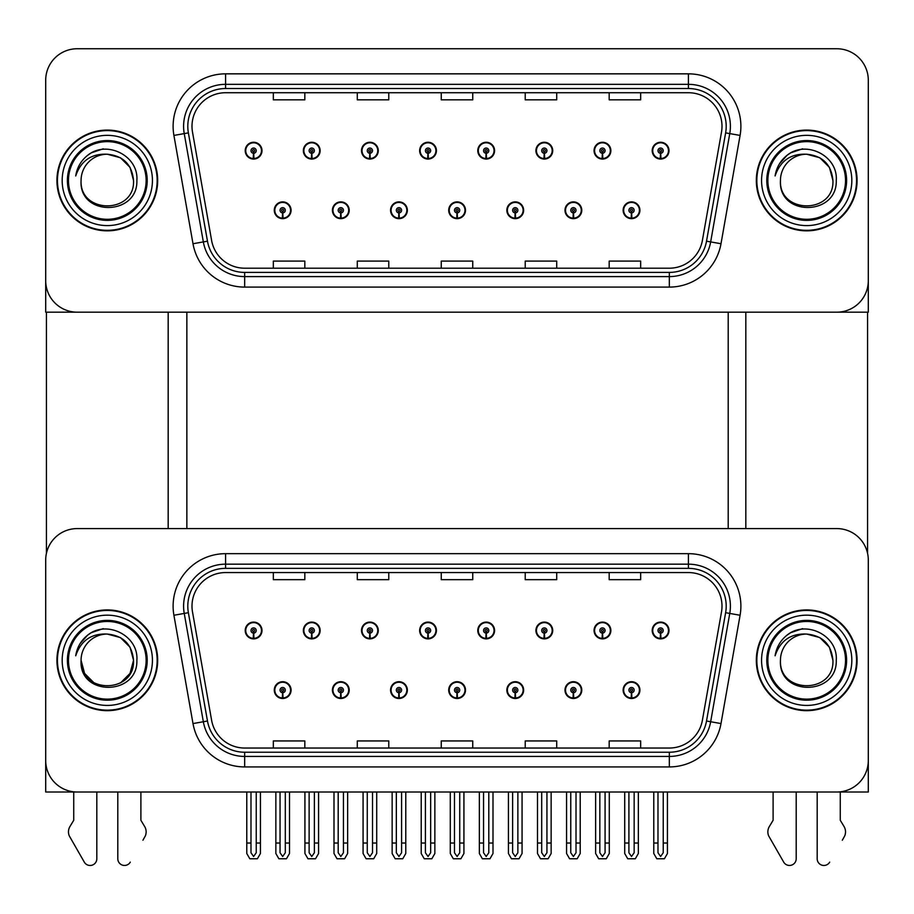 <?xml version="1.0" encoding="UTF-8"?>
<svg xmlns="http://www.w3.org/2000/svg" width="914" height="914" viewBox="0 0 914 914"><rect width="100%" height="100%" fill="white"/><g stroke="black" fill="none" stroke-linecap="round" stroke-linejoin="round"><path stroke-width="1.37" d="M448.705 690.104A8.397 8.397 0 0 0 457.103 698.502A8.397 8.397 0 0 0 465.5 690.104A8.397 8.397 0 0 0 457.103 681.707A8.397 8.397 0 0 0 448.705 690.104M506.847 690.104A8.397 8.397 0 0 0 515.245 698.502A8.397 8.397 0 0 0 523.642 690.104A8.397 8.397 0 0 0 515.245 681.707A8.397 8.397 0 0 0 506.847 690.104M390.564 690.104A8.397 8.397 0 0 0 398.961 698.502A8.397 8.397 0 0 0 407.358 690.104A8.397 8.397 0 0 0 398.961 681.707A8.397 8.397 0 0 0 390.564 690.104M332.422 690.104A8.397 8.397 0 0 0 340.819 698.502A8.397 8.397 0 0 0 349.217 690.104A8.397 8.397 0 0 0 340.819 681.707A8.397 8.397 0 0 0 332.422 690.104M274.28 690.104A8.397 8.397 0 0 0 282.677 698.502A8.397 8.397 0 0 0 291.075 690.104A8.397 8.397 0 0 0 282.677 681.707A8.397 8.397 0 0 0 274.28 690.104M564.989 690.104A8.397 8.397 0 0 0 573.386 698.502A8.397 8.397 0 0 0 581.784 690.104A8.397 8.397 0 0 0 573.386 681.707A8.397 8.397 0 0 0 564.989 690.104M594.066 630.489A8.397 8.397 0 0 0 602.463 638.886A8.397 8.397 0 0 0 610.86 630.489A8.397 8.397 0 0 0 602.463 622.091A8.397 8.397 0 0 0 594.066 630.489M535.924 630.489A8.397 8.397 0 0 0 544.321 638.886A8.397 8.397 0 0 0 552.719 630.489A8.397 8.397 0 0 0 544.321 622.091A8.397 8.397 0 0 0 535.924 630.489M477.782 630.489A8.397 8.397 0 0 0 486.179 638.886A8.397 8.397 0 0 0 494.577 630.489A8.397 8.397 0 0 0 486.179 622.091A8.397 8.397 0 0 0 477.782 630.489M419.64 630.489A8.397 8.397 0 0 0 428.038 638.886A8.397 8.397 0 0 0 436.435 630.489A8.397 8.397 0 0 0 428.038 622.091A8.397 8.397 0 0 0 419.64 630.489M361.498 630.489A8.397 8.397 0 0 0 369.896 638.886A8.397 8.397 0 0 0 378.282 630.489A8.397 8.397 0 0 0 369.896 622.091A8.397 8.397 0 0 0 361.498 630.489M303.357 630.489A8.397 8.397 0 0 0 311.754 638.886A8.397 8.397 0 0 0 320.14 630.489A8.397 8.397 0 0 0 311.754 622.091A8.397 8.397 0 0 0 303.357 630.489M245.215 630.489A8.397 8.397 0 0 0 253.601 638.886A8.397 8.397 0 0 0 261.998 630.489A8.397 8.397 0 0 0 253.601 622.091A8.397 8.397 0 0 0 245.215 630.489M623.131 690.104A8.397 8.397 0 0 0 631.528 698.502A8.397 8.397 0 0 0 639.926 690.104A8.397 8.397 0 0 0 631.528 681.707A8.397 8.397 0 0 0 623.131 690.104M652.208 630.489A8.397 8.397 0 0 0 660.605 638.886A8.397 8.397 0 0 0 669.002 630.489A8.397 8.397 0 0 0 660.605 622.091A8.397 8.397 0 0 0 652.208 630.489M868.3 792.015L868.3 560.065A31.487 31.487 0 0 0 836.813 528.589L77.187 528.589A31.487 31.487 0 0 0 45.7 560.065L45.7 792.015L868.3 792.015M186.856 312.177L186.856 528.589M728.195 312.177L728.195 528.589M448.705 210.266A8.397 8.397 0 0 0 457.103 218.663A8.397 8.397 0 0 0 465.5 210.266A8.397 8.397 0 0 0 457.103 201.88A8.397 8.397 0 0 0 448.705 210.266M506.847 210.266A8.397 8.397 0 0 0 515.245 218.663A8.397 8.397 0 0 0 523.642 210.266A8.397 8.397 0 0 0 515.245 201.88A8.397 8.397 0 0 0 506.847 210.266M390.564 210.266A8.397 8.397 0 0 0 398.961 218.663A8.397 8.397 0 0 0 407.358 210.266A8.397 8.397 0 0 0 398.961 201.88A8.397 8.397 0 0 0 390.564 210.266M332.422 210.266A8.397 8.397 0 0 0 340.819 218.663A8.397 8.397 0 0 0 349.217 210.266A8.397 8.397 0 0 0 340.819 201.88A8.397 8.397 0 0 0 332.422 210.266M274.28 210.266A8.397 8.397 0 0 0 282.677 218.663A8.397 8.397 0 0 0 291.075 210.266A8.397 8.397 0 0 0 282.677 201.88A8.397 8.397 0 0 0 274.28 210.266M564.989 210.266A8.397 8.397 0 0 0 573.386 218.663A8.397 8.397 0 0 0 581.784 210.266A8.397 8.397 0 0 0 573.386 201.88A8.397 8.397 0 0 0 564.989 210.266M594.066 150.661A8.397 8.397 0 0 0 602.463 159.059A8.397 8.397 0 0 0 610.86 150.661A8.397 8.397 0 0 0 602.463 142.264A8.397 8.397 0 0 0 594.066 150.661M535.924 150.661A8.397 8.397 0 0 0 544.321 159.059A8.397 8.397 0 0 0 552.719 150.661A8.397 8.397 0 0 0 544.321 142.264A8.397 8.397 0 0 0 535.924 150.661M477.782 150.661A8.397 8.397 0 0 0 486.179 159.059A8.397 8.397 0 0 0 494.577 150.661A8.397 8.397 0 0 0 486.179 142.264A8.397 8.397 0 0 0 477.782 150.661M419.64 150.661A8.397 8.397 0 0 0 428.038 159.059A8.397 8.397 0 0 0 436.435 150.661A8.397 8.397 0 0 0 428.038 142.264A8.397 8.397 0 0 0 419.64 150.661M361.498 150.661A8.397 8.397 0 0 0 369.896 159.059A8.397 8.397 0 0 0 378.282 150.661A8.397 8.397 0 0 0 369.896 142.264A8.397 8.397 0 0 0 361.498 150.661M303.357 150.661A8.397 8.397 0 0 0 311.754 159.059A8.397 8.397 0 0 0 320.14 150.661A8.397 8.397 0 0 0 311.754 142.264A8.397 8.397 0 0 0 303.357 150.661M245.215 150.661A8.397 8.397 0 0 0 253.601 159.059A8.397 8.397 0 0 0 261.998 150.661A8.397 8.397 0 0 0 253.601 142.264A8.397 8.397 0 0 0 245.215 150.661M623.131 210.266A8.397 8.397 0 0 0 631.528 218.663A8.397 8.397 0 0 0 639.926 210.266A8.397 8.397 0 0 0 631.528 201.88A8.397 8.397 0 0 0 623.131 210.266M652.208 150.661A8.397 8.397 0 0 0 660.605 159.059A8.397 8.397 0 0 0 669.002 150.661A8.397 8.397 0 0 0 660.605 142.264A8.397 8.397 0 0 0 652.208 150.661M868.3 312.177L868.3 80.238A31.487 31.487 0 0 0 836.813 48.75L77.187 48.75A31.487 31.487 0 0 0 45.7 80.238L45.7 312.177L868.3 312.177M56.931 660.296A50.373 50.373 0 0 0 107.304 710.669A50.373 50.373 0 0 0 157.676 660.296A50.373 50.373 0 0 0 107.304 609.924A50.373 50.373 0 0 0 56.931 660.296M756.324 660.296A50.373 50.373 0 0 0 806.696 710.669A50.373 50.373 0 0 0 857.069 660.296A50.373 50.373 0 0 0 806.696 609.924A50.373 50.373 0 0 0 756.324 660.296M191.997 606.142A33.59 33.59 0 0 1 225.587 572.564L688.413 572.564A33.59 33.59 0 0 1 721.489 611.98L702.386 720.289A33.59 33.59 0 0 1 669.322 748.04L244.678 748.04A33.59 33.59 0 0 1 211.614 720.289L192.511 611.98A33.59 33.59 0 0 1 191.997 606.142M187.804 606.142A37.782 37.782 0 0 0 188.375 612.7L207.478 721.009A37.782 37.782 0 0 0 244.678 752.233L669.322 752.233A37.782 37.782 0 0 0 706.522 721.009L725.625 612.7A37.782 37.782 0 0 0 688.413 568.359L225.587 568.359A37.782 37.782 0 0 0 187.804 606.142M173.911 615.259A52.475 52.475 0 0 1 225.587 553.667L688.413 553.667A52.475 52.475 0 0 1 740.089 615.259L720.997 723.568A52.475 52.475 0 0 1 669.322 766.926L244.678 766.926A52.475 52.475 0 0 1 193.003 723.568L173.911 615.259L184.24 613.431A41.975 41.975 0 0 1 225.587 564.167L688.413 564.167A41.975 41.975 0 0 1 729.76 613.431L710.658 721.74A41.975 41.975 0 0 1 669.322 756.438L244.678 756.438A41.975 41.975 0 0 1 203.342 721.74L184.24 613.431A41.975 41.975 0 0 1 183.6 606.142M836.813 528.589L77.187 528.589M45.7 560.065L45.7 760.528A31.487 31.487 0 0 0 77.187 792.015L836.813 792.015A31.487 31.487 0 0 0 868.3 760.528L868.3 560.065M441.256 572.564L441.256 579.67L472.744 579.67L472.744 572.564M357.294 572.564L357.294 579.67L388.781 579.67L388.781 572.564M273.332 572.564L273.332 579.67L304.819 579.67L304.819 572.564M525.219 572.564L525.219 579.67L556.706 579.67L556.706 572.564M609.181 572.564L609.181 579.67L640.668 579.67L640.668 572.564M472.744 748.04L472.744 740.934L441.256 740.934L441.256 748.04M388.781 748.04L388.781 740.934L357.294 740.934L357.294 748.04M304.819 748.04L304.819 740.934L273.332 740.934L273.332 748.04M556.706 748.04L556.706 740.934L525.219 740.934L525.219 748.04M640.668 748.04L640.668 740.934L609.181 740.934L609.181 748.04M56.931 180.469A50.373 50.373 0 0 0 107.304 230.842A50.373 50.373 0 0 0 157.676 180.469A50.373 50.373 0 0 0 107.304 130.085A50.373 50.373 0 0 0 56.931 180.469M756.324 180.469A50.373 50.373 0 0 0 806.696 230.842A50.373 50.373 0 0 0 857.069 180.469A50.373 50.373 0 0 0 806.696 130.085A50.373 50.373 0 0 0 756.324 180.469M191.997 126.315A33.59 33.59 0 0 1 225.587 92.725L688.413 92.725A33.59 33.59 0 0 1 721.489 132.142L702.386 240.451A33.59 33.59 0 0 1 669.322 268.202L244.678 268.202A33.59 33.59 0 0 1 211.614 240.451L192.511 132.142A33.59 33.59 0 0 1 191.997 126.315M187.804 126.315A37.782 37.782 0 0 0 188.375 132.873L207.478 241.182A37.782 37.782 0 0 0 244.678 272.406L669.322 272.406A37.782 37.782 0 0 0 706.522 241.182L725.625 132.873A37.782 37.782 0 0 0 688.413 88.532L225.587 88.532A37.782 37.782 0 0 0 187.804 126.315M173.911 135.421A52.475 52.475 0 0 1 225.587 73.84L688.413 73.84A52.475 52.475 0 0 1 740.089 135.421L720.997 243.73A52.475 52.475 0 0 1 669.322 287.099L244.678 287.099A52.475 52.475 0 0 1 193.003 243.73L173.911 135.421L184.24 133.604A41.975 41.975 0 0 1 225.587 84.328L688.413 84.328A41.975 41.975 0 0 1 729.76 133.604L710.658 241.913A41.975 41.975 0 0 1 669.322 276.599L244.678 276.599A41.975 41.975 0 0 1 203.342 241.913L184.24 133.604A41.975 41.975 0 0 1 183.6 126.315M836.813 48.75L77.187 48.75M45.7 80.238L45.7 280.689A31.487 31.487 0 0 0 77.187 312.177L836.813 312.177A31.487 31.487 0 0 0 868.3 280.689L868.3 80.238M706.522 241.182L710.658 241.913L729.76 133.604L740.089 135.421M441.256 92.725L441.256 99.832L472.744 99.832L472.744 92.725M357.294 92.725L357.294 99.832L388.781 99.832L388.781 92.725M273.332 92.725L273.332 99.832L304.819 99.832L304.819 92.725M525.219 92.725L525.219 99.832L556.706 99.832L556.706 92.725M609.181 92.725L609.181 99.832L640.668 99.832L640.668 92.725M472.744 268.202L472.744 261.096L441.256 261.096L441.256 268.202M388.781 268.202L388.781 261.096L357.294 261.096L357.294 268.202M304.819 268.202L304.819 261.096L273.332 261.096L273.332 268.202M556.706 268.202L556.706 261.096L525.219 261.096L525.219 268.202M640.668 268.202L640.668 261.096L609.181 261.096L609.181 268.202M634.156 792.015L634.156 852.762L631.528 856.509L628.912 852.762L628.912 843.016L624.708 843.016L624.708 853.516L627.735 858.76L635.321 858.76L638.349 853.516L638.349 792.015M631.414 692.721L631.186 697.965A7.872 7.872 0 0 1 623.656 690.104A7.872 7.872 0 0 1 631.528 682.232A7.872 7.872 0 0 1 639.4 690.104A7.872 7.872 0 0 1 631.871 697.965L631.643 692.721A2.628 2.628 0 0 0 634.156 690.104A2.628 2.628 0 0 0 631.528 687.477A2.628 2.628 0 0 0 628.912 690.104A2.628 2.628 0 0 0 631.414 692.721L631.483 691.155A1.051 1.051 0 0 1 630.477 690.104A1.051 1.051 0 0 1 631.528 689.053A1.051 1.051 0 0 1 632.579 690.104A1.051 1.051 0 0 1 631.574 691.155L631.643 692.721M624.708 792.015L624.708 843.016M628.912 792.015L628.912 843.016M634.156 843.016L638.349 843.016M663.233 792.015L663.233 852.762L660.605 856.509L657.977 852.762L657.977 843.016L653.784 843.016L653.784 853.516L656.812 858.76L664.398 858.76L667.426 853.516L667.426 792.015M660.491 633.116L660.262 638.36A7.872 7.872 0 0 1 652.733 630.489A7.872 7.872 0 0 1 660.605 622.617A7.872 7.872 0 0 1 668.477 630.489A7.872 7.872 0 0 1 660.948 638.36L660.719 633.116A2.628 2.628 0 0 0 663.233 630.489A2.628 2.628 0 0 0 660.605 627.872A2.628 2.628 0 0 0 657.977 630.489A2.628 2.628 0 0 0 660.491 633.116L660.559 631.54A1.051 1.051 0 0 1 659.554 630.489A1.051 1.051 0 0 1 660.605 629.438A1.051 1.051 0 0 1 661.656 630.489A1.051 1.051 0 0 1 660.651 631.54L660.719 633.116M653.784 792.015L653.784 843.016M657.977 792.015L657.977 843.016M663.233 843.016L667.426 843.016M631.414 212.893L631.186 218.138A7.872 7.872 0 0 1 623.656 210.266A7.872 7.872 0 0 1 631.528 202.405A7.872 7.872 0 0 1 639.4 210.266A7.872 7.872 0 0 1 631.871 218.138L631.643 212.893A2.628 2.628 0 0 0 634.156 210.266A2.628 2.628 0 0 0 631.528 207.649A2.628 2.628 0 0 0 628.912 210.266A2.628 2.628 0 0 0 631.414 212.893L631.483 211.317A1.051 1.051 0 0 1 630.477 210.266A1.051 1.051 0 0 1 631.528 209.226A1.051 1.051 0 0 1 632.579 210.266A1.051 1.051 0 0 1 631.574 211.317L631.643 212.893M660.491 153.278L660.262 158.522A7.872 7.872 0 0 1 652.733 150.661A7.872 7.872 0 0 1 660.605 142.79A7.872 7.872 0 0 1 668.477 150.661A7.872 7.872 0 0 1 660.948 158.522L660.719 153.278A2.628 2.628 0 0 0 663.233 150.661A2.628 2.628 0 0 0 660.605 148.034A2.628 2.628 0 0 0 657.977 150.661A2.628 2.628 0 0 0 660.491 153.278L660.559 151.713A1.051 1.051 0 0 1 659.554 150.661A1.051 1.051 0 0 1 660.605 149.61A1.051 1.051 0 0 1 661.656 150.661A1.051 1.051 0 0 1 660.651 151.713L660.719 153.278M602.349 153.278L602.12 158.522A7.872 7.872 0 0 1 594.591 150.661A7.872 7.872 0 0 1 602.463 142.79A7.872 7.872 0 0 1 610.335 150.661A7.872 7.872 0 0 1 602.806 158.522L602.577 153.278A2.628 2.628 0 0 0 605.079 150.661A2.628 2.628 0 0 0 602.463 148.034A2.628 2.628 0 0 0 599.835 150.661A2.628 2.628 0 0 0 602.349 153.278L602.417 151.713A1.051 1.051 0 0 1 601.412 150.661A1.051 1.051 0 0 1 602.463 149.61A1.051 1.051 0 0 1 603.514 150.661A1.051 1.051 0 0 1 602.509 151.713L602.577 153.278M544.207 153.278L543.979 158.522A7.872 7.872 0 0 1 536.449 150.661A7.872 7.872 0 0 1 544.321 142.79A7.872 7.872 0 0 1 552.193 150.661A7.872 7.872 0 0 1 544.664 158.522L544.436 153.278A2.628 2.628 0 0 0 546.938 150.661A2.628 2.628 0 0 0 544.321 148.034A2.628 2.628 0 0 0 541.694 150.661A2.628 2.628 0 0 0 544.207 153.278L544.276 151.713A1.051 1.051 0 0 1 543.27 150.661A1.051 1.051 0 0 1 544.321 149.61A1.051 1.051 0 0 1 545.372 150.661A1.051 1.051 0 0 1 544.367 151.713L544.436 153.278M486.065 153.278L485.837 158.522A7.872 7.872 0 0 1 478.308 150.661A7.872 7.872 0 0 1 486.179 142.79A7.872 7.872 0 0 1 494.051 150.661A7.872 7.872 0 0 1 486.522 158.522L486.294 153.278A2.628 2.628 0 0 0 488.796 150.661A2.628 2.628 0 0 0 486.179 148.034A2.628 2.628 0 0 0 483.552 150.661A2.628 2.628 0 0 0 486.065 153.278L486.134 151.713A1.051 1.051 0 0 1 485.128 150.661A1.051 1.051 0 0 1 486.179 149.61A1.051 1.051 0 0 1 487.231 150.661A1.051 1.051 0 0 1 486.225 151.713L486.294 153.278M427.923 153.278L427.695 158.522A7.872 7.872 0 0 1 420.166 150.661A7.872 7.872 0 0 1 428.038 142.79A7.872 7.872 0 0 1 435.909 150.661A7.872 7.872 0 0 1 428.38 158.522L428.152 153.278A2.628 2.628 0 0 0 430.654 150.661A2.628 2.628 0 0 0 428.038 148.034A2.628 2.628 0 0 0 425.41 150.661A2.628 2.628 0 0 0 427.923 153.278L427.992 151.713A1.051 1.051 0 0 1 426.987 150.661A1.051 1.051 0 0 1 428.038 149.61A1.051 1.051 0 0 1 429.089 150.661A1.051 1.051 0 0 1 428.083 151.713L428.152 153.278M605.079 792.015L605.079 852.762L602.463 856.509L599.835 852.762L599.835 843.016L595.642 843.016L595.642 853.516L598.67 858.76L606.256 858.76L609.284 853.516L609.284 792.015M602.349 633.116L602.12 638.36A7.872 7.872 0 0 1 594.591 630.489A7.872 7.872 0 0 1 602.463 622.617A7.872 7.872 0 0 1 610.335 630.489A7.872 7.872 0 0 1 602.806 638.36L602.577 633.116A2.628 2.628 0 0 0 605.079 630.489A2.628 2.628 0 0 0 602.463 627.872A2.628 2.628 0 0 0 599.835 630.489A2.628 2.628 0 0 0 602.349 633.116L602.417 631.54A1.051 1.051 0 0 1 601.412 630.489A1.051 1.051 0 0 1 602.463 629.438A1.051 1.051 0 0 1 603.514 630.489A1.051 1.051 0 0 1 602.509 631.54L602.577 633.116M595.642 792.015L595.642 843.016M599.835 792.015L599.835 843.016M605.079 843.016L609.284 843.016M546.938 792.015L546.938 852.762L544.321 856.509L541.694 852.762L541.694 843.016L537.501 843.016L537.501 853.516L540.528 858.76L548.114 858.76L551.142 853.516L551.142 792.015M544.207 633.116L543.979 638.36A7.872 7.872 0 0 1 536.449 630.489A7.872 7.872 0 0 1 544.321 622.617A7.872 7.872 0 0 1 552.193 630.489A7.872 7.872 0 0 1 544.664 638.36L544.436 633.116A2.628 2.628 0 0 0 546.938 630.489A2.628 2.628 0 0 0 544.321 627.872A2.628 2.628 0 0 0 541.694 630.489A2.628 2.628 0 0 0 544.207 633.116L544.276 631.54A1.051 1.051 0 0 1 543.27 630.489A1.051 1.051 0 0 1 544.321 629.438A1.051 1.051 0 0 1 545.372 630.489A1.051 1.051 0 0 1 544.367 631.54L544.436 633.116M537.501 792.015L537.501 843.016M541.694 792.015L541.694 843.016M546.938 843.016L551.142 843.016M488.796 792.015L488.796 852.762L486.179 856.509L483.552 852.762L483.552 843.016L479.359 843.016L479.359 853.516L482.386 858.76L489.973 858.76L493 853.516L493 792.015M486.065 633.116L485.837 638.36A7.872 7.872 0 0 1 478.308 630.489A7.872 7.872 0 0 1 486.179 622.617A7.872 7.872 0 0 1 494.051 630.489A7.872 7.872 0 0 1 486.522 638.36L486.294 633.116A2.628 2.628 0 0 0 488.796 630.489A2.628 2.628 0 0 0 486.179 627.872A2.628 2.628 0 0 0 483.552 630.489A2.628 2.628 0 0 0 486.065 633.116L486.134 631.54A1.051 1.051 0 0 1 485.128 630.489A1.051 1.051 0 0 1 486.179 629.438A1.051 1.051 0 0 1 487.231 630.489A1.051 1.051 0 0 1 486.225 631.54L486.294 633.116M479.359 792.015L479.359 843.016M483.552 792.015L483.552 843.016M488.796 843.016L493 843.016M430.654 792.015L430.654 852.762L428.038 856.509L425.41 852.762L425.41 843.016L421.217 843.016L421.217 853.516L424.245 858.76L431.831 858.76L434.858 853.516L434.858 792.015M427.923 633.116L427.695 638.36A7.872 7.872 0 0 1 420.166 630.489A7.872 7.872 0 0 1 428.038 622.617A7.872 7.872 0 0 1 435.909 630.489A7.872 7.872 0 0 1 428.38 638.36L428.152 633.116A2.628 2.628 0 0 0 430.654 630.489A2.628 2.628 0 0 0 428.038 627.872A2.628 2.628 0 0 0 425.41 630.489A2.628 2.628 0 0 0 427.923 633.116L427.992 631.54A1.051 1.051 0 0 1 426.987 630.489A1.051 1.051 0 0 1 428.038 629.438A1.051 1.051 0 0 1 429.089 630.489A1.051 1.051 0 0 1 428.083 631.54L428.152 633.116M421.217 792.015L421.217 843.016M425.41 792.015L425.41 843.016M430.654 843.016L434.858 843.016M576.014 792.015L576.014 852.762L573.386 856.509L570.77 852.762L570.77 843.016L566.566 843.016L566.566 853.516L569.593 858.76L577.18 858.76L580.207 853.516L580.207 792.015M573.272 692.721L573.044 697.965A7.872 7.872 0 0 1 565.515 690.104A7.872 7.872 0 0 1 573.386 682.232A7.872 7.872 0 0 1 581.258 690.104A7.872 7.872 0 0 1 573.729 697.965L573.501 692.721A2.628 2.628 0 0 0 576.014 690.104A2.628 2.628 0 0 0 573.386 687.477A2.628 2.628 0 0 0 570.77 690.104A2.628 2.628 0 0 0 573.272 692.721L573.341 691.155A1.051 1.051 0 0 1 572.335 690.104A1.051 1.051 0 0 1 573.386 689.053A1.051 1.051 0 0 1 574.438 690.104A1.051 1.051 0 0 1 573.432 691.155L573.501 692.721M566.566 792.015L566.566 843.016M570.77 792.015L570.77 843.016M576.014 843.016L580.207 843.016M517.872 792.015L517.872 852.762L515.245 856.509L512.628 852.762L512.628 843.016L508.424 843.016L508.424 853.516L511.452 858.76L519.038 858.76L522.065 853.516L522.065 792.015M515.13 692.721L514.902 697.965A7.872 7.872 0 0 1 507.373 690.104A7.872 7.872 0 0 1 515.245 682.232A7.872 7.872 0 0 1 523.116 690.104A7.872 7.872 0 0 1 515.587 697.965L515.359 692.721A2.628 2.628 0 0 0 517.872 690.104A2.628 2.628 0 0 0 515.245 687.477A2.628 2.628 0 0 0 512.628 690.104A2.628 2.628 0 0 0 515.13 692.721L515.199 691.155A1.051 1.051 0 0 1 514.194 690.104A1.051 1.051 0 0 1 515.245 689.053A1.051 1.051 0 0 1 516.296 690.104A1.051 1.051 0 0 1 515.29 691.155L515.359 692.721M508.424 792.015L508.424 843.016M512.628 792.015L512.628 843.016M517.872 843.016L522.065 843.016M459.731 792.015L459.731 852.762L457.103 856.509L454.487 852.762L454.487 843.016L450.282 843.016L450.282 853.516L453.31 858.76L460.896 858.76L463.924 853.516L463.924 792.015M456.989 692.721L456.76 697.965A7.872 7.872 0 0 1 449.231 690.104A7.872 7.872 0 0 1 457.103 682.232A7.872 7.872 0 0 1 464.975 690.104A7.872 7.872 0 0 1 457.446 697.965L457.217 692.721A2.628 2.628 0 0 0 459.731 690.104A2.628 2.628 0 0 0 457.103 687.477A2.628 2.628 0 0 0 454.487 690.104A2.628 2.628 0 0 0 456.989 692.721L457.057 691.155A1.051 1.051 0 0 1 456.052 690.104A1.051 1.051 0 0 1 457.103 689.053A1.051 1.051 0 0 1 458.154 690.104A1.051 1.051 0 0 1 457.149 691.155L457.217 692.721M450.282 792.015L450.282 843.016M454.487 792.015L454.487 843.016M459.731 843.016L463.924 843.016M573.272 212.893L573.044 218.138A7.872 7.872 0 0 1 565.515 210.266A7.872 7.872 0 0 1 573.386 202.405A7.872 7.872 0 0 1 581.258 210.266A7.872 7.872 0 0 1 573.729 218.138L573.501 212.893A2.628 2.628 0 0 0 576.014 210.266A2.628 2.628 0 0 0 573.386 207.649A2.628 2.628 0 0 0 570.77 210.266A2.628 2.628 0 0 0 573.272 212.893L573.341 211.317A1.051 1.051 0 0 1 572.335 210.266A1.051 1.051 0 0 1 573.386 209.226A1.051 1.051 0 0 1 574.438 210.266A1.051 1.051 0 0 1 573.432 211.317L573.501 212.893M515.13 212.893L514.902 218.138A7.872 7.872 0 0 1 507.373 210.266A7.872 7.872 0 0 1 515.245 202.405A7.872 7.872 0 0 1 523.116 210.266A7.872 7.872 0 0 1 515.587 218.138L515.359 212.893A2.628 2.628 0 0 0 517.872 210.266A2.628 2.628 0 0 0 515.245 207.649A2.628 2.628 0 0 0 512.628 210.266A2.628 2.628 0 0 0 515.13 212.893L515.199 211.317A1.051 1.051 0 0 1 514.194 210.266A1.051 1.051 0 0 1 515.245 209.226A1.051 1.051 0 0 1 516.296 210.266A1.051 1.051 0 0 1 515.29 211.317L515.359 212.893M456.989 212.893L456.76 218.138A7.872 7.872 0 0 1 449.231 210.266A7.872 7.872 0 0 1 457.103 202.405A7.872 7.872 0 0 1 464.975 210.266A7.872 7.872 0 0 1 457.446 218.138L457.217 212.893A2.628 2.628 0 0 0 459.731 210.266A2.628 2.628 0 0 0 457.103 207.649A2.628 2.628 0 0 0 454.487 210.266A2.628 2.628 0 0 0 456.989 212.893L457.057 211.317A1.051 1.051 0 0 1 456.052 210.266A1.051 1.051 0 0 1 457.103 209.226A1.051 1.051 0 0 1 458.154 210.266A1.051 1.051 0 0 1 457.149 211.317L457.217 212.893M46.431 312.177L46.431 553.313M168.176 312.177L168.176 528.589M745.824 312.177L745.824 528.589M867.569 312.177L867.569 553.313M117.803 792.015L117.803 858.772L117.803 792.015M96.815 792.015L96.815 858.772A6.706 6.706 0 0 1 84.305 862.131L69.236 835.807A10.5 10.5 0 0 1 69.99 826.45L73.726 820.292L69.99 826.45M142.95 840.217L145.383 835.807A10.5 10.5 0 0 0 144.618 826.45L140.893 820.292L140.893 792.015M130.302 862.131A6.706 6.706 0 0 1 117.803 858.772M73.726 792.015L73.726 820.292M144.618 826.45L140.893 820.292M817.185 792.015L817.185 858.772L817.185 792.015M796.197 792.015L796.197 858.772A6.706 6.706 0 0 1 783.698 862.131L768.617 835.807A10.5 10.5 0 0 1 769.382 826.45L773.107 820.292L769.382 826.45M842.342 840.217L844.764 835.807A10.5 10.5 0 0 0 844.01 826.45L840.274 820.292L840.274 792.015M829.695 862.131A6.706 6.706 0 0 1 817.185 858.772M773.107 792.015L773.107 820.292M844.01 826.45L840.274 820.292M146.137 660.296A38.834 38.834 0 0 1 107.304 699.13A38.834 38.834 0 0 1 68.47 660.296A38.834 38.834 0 0 1 107.304 621.463A38.834 38.834 0 0 1 146.137 660.296M57.456 660.296A49.847 49.847 0 0 1 107.304 610.449A49.847 49.847 0 0 1 157.162 660.296A49.847 49.847 0 0 1 107.304 710.144A49.847 49.847 0 0 1 57.456 660.296M107.304 634.065C123.241 635.618 131.982 644.359 133.547 660.296C135.146 694.149 79.461 694.149 81.072 660.296L84.579 673.412L94.188 683.021L84.579 673.412L81.072 660.296A26.243 26.243 0 0 1 107.304 634.065L120.42 637.572L130.028 647.181L133.547 660.296L130.028 647.181L120.42 637.572L107.304 634.065L120.42 637.572L130.028 647.181L133.547 660.296L130.028 647.181L120.42 637.572L107.304 634.065C91.423 633.311 80.889 640.543 75.713 655.784C77.039 647.318 81.049 640.417 87.733 635.081C106.664 619.612 138.814 635.607 136.871 660.296C138.083 695.908 78.741 696.731 81.072 660.296C79.461 694.149 135.146 694.149 133.547 660.296L130.028 673.412L120.42 683.021L130.028 673.412L133.547 660.296L130.028 673.412L120.42 683.021M133.547 660.296C135.146 694.149 79.461 694.149 81.072 660.296M87.698 635.116L91.343 632.659L103.236 628.638M80.124 643.57L87.733 635.081M845.53 180.469A38.834 38.834 0 0 1 806.696 219.291A38.834 38.834 0 0 1 767.863 180.469A38.834 38.834 0 0 1 806.696 141.636A38.834 38.834 0 0 1 845.53 180.469M756.838 180.469A49.847 49.847 0 0 1 806.696 130.611A49.847 49.847 0 0 1 856.544 180.469A49.847 49.847 0 0 1 806.696 230.317A49.847 49.847 0 0 1 756.838 180.469M806.696 154.226C790.816 153.472 780.282 160.715 775.095 175.956C776.432 167.479 780.442 160.578 787.114 155.254C806.057 139.785 838.207 155.768 836.253 180.469C837.475 216.07 778.134 216.904 780.453 180.469C778.854 214.31 834.539 214.31 832.928 180.469C834.539 214.31 778.854 214.31 780.453 180.469C778.854 214.31 834.539 214.31 832.928 180.469C834.539 214.31 778.854 214.31 780.453 180.469A26.243 26.243 0 0 1 806.696 154.226L819.812 157.745L829.421 167.342L832.928 180.469L829.421 167.342L819.812 157.745L806.696 154.226L819.812 157.745L829.421 167.342L832.928 180.469L829.421 167.342L819.812 157.745L806.696 154.226C822.634 155.78 831.374 164.531 832.928 180.469M787.091 155.277L790.736 152.821L802.629 148.811M779.516 163.732L787.114 155.254M845.53 660.296A38.834 38.834 0 0 1 806.696 699.13A38.834 38.834 0 0 1 767.863 660.296A38.834 38.834 0 0 1 806.696 621.463A38.834 38.834 0 0 1 845.53 660.296M756.838 660.296A49.847 49.847 0 0 1 806.696 610.449A49.847 49.847 0 0 1 856.544 660.296A49.847 49.847 0 0 1 806.696 710.144A49.847 49.847 0 0 1 756.838 660.296M806.696 634.065C790.816 633.311 780.282 640.543 775.095 655.784C776.432 647.318 780.442 640.417 787.114 635.081C806.057 619.612 838.207 635.607 836.253 660.296C837.475 695.908 778.134 696.731 780.453 660.296C778.854 694.149 834.539 694.149 832.928 660.296C834.539 694.149 778.854 694.149 780.453 660.296C778.854 694.149 834.539 694.149 832.928 660.296C834.539 694.149 778.854 694.149 780.453 660.296A26.243 26.243 0 0 1 806.696 634.065L819.812 637.572L829.421 647.181L832.928 660.296L829.421 647.181L819.812 637.572L806.696 634.065L819.812 637.572L829.421 647.181L832.928 660.296L829.421 647.181L819.812 637.572L806.696 634.065C822.634 635.618 831.374 644.359 832.928 660.296M787.091 635.116L790.736 632.659L802.629 628.638M146.137 180.469A38.834 38.834 0 0 1 107.304 219.291A38.834 38.834 0 0 1 68.47 180.469A38.834 38.834 0 0 1 107.304 141.636A38.834 38.834 0 0 1 146.137 180.469M57.456 180.469A49.847 49.847 0 0 1 107.304 130.611A49.847 49.847 0 0 1 157.162 180.469A49.847 49.847 0 0 1 107.304 230.317A49.847 49.847 0 0 1 57.456 180.469M107.304 154.226C91.423 153.472 80.889 160.715 75.713 175.956C77.039 167.479 81.049 160.578 87.733 155.254C106.664 139.785 138.814 155.768 136.871 180.469C138.083 216.07 78.741 216.904 81.072 180.469C79.461 214.31 135.146 214.31 133.547 180.469C135.146 214.31 79.461 214.31 81.072 180.469C79.461 214.31 135.146 214.31 133.547 180.469C135.146 214.31 79.461 214.31 81.072 180.469A26.243 26.243 0 0 1 107.304 154.226L120.42 157.745L130.028 167.342L133.547 180.469L130.028 167.342L120.42 157.745L107.304 154.226L120.42 157.745L130.028 167.342L133.547 180.469L130.028 167.342L120.42 157.745L107.304 154.226C123.241 155.78 131.982 164.531 133.547 180.469M87.698 155.277L91.343 152.821L103.236 148.811M372.512 792.015L372.512 852.762L369.896 856.509L367.268 852.762L367.268 843.016L363.075 843.016L363.075 853.516L366.103 858.76L373.689 858.76L376.717 853.516L376.717 792.015M369.782 633.116L369.553 638.36A7.872 7.872 0 0 1 362.024 630.489A7.872 7.872 0 0 1 369.896 622.617A7.872 7.872 0 0 1 377.768 630.489A7.872 7.872 0 0 1 370.239 638.36L370.01 633.116A2.628 2.628 0 0 0 372.512 630.489A2.628 2.628 0 0 0 369.896 627.872A2.628 2.628 0 0 0 367.268 630.489A2.628 2.628 0 0 0 369.782 633.116L369.85 631.54A1.051 1.051 0 0 1 368.845 630.489A1.051 1.051 0 0 1 369.896 629.438A1.051 1.051 0 0 1 370.935 630.489A1.051 1.051 0 0 1 369.942 631.54L370.01 633.116M363.075 792.015L363.075 843.016M367.268 792.015L367.268 843.016M372.512 843.016L376.717 843.016M314.37 792.015L314.37 852.762L311.754 856.509L309.126 852.762L309.126 843.016L304.922 843.016L304.922 853.516L307.961 858.76L315.536 858.76L318.575 853.516L318.575 792.015M311.64 633.116L311.411 638.36A7.872 7.872 0 0 1 303.882 630.489A7.872 7.872 0 0 1 311.754 622.617A7.872 7.872 0 0 1 319.626 630.489A7.872 7.872 0 0 1 312.097 638.36L311.868 633.116A2.628 2.628 0 0 0 314.37 630.489A2.628 2.628 0 0 0 311.754 627.872A2.628 2.628 0 0 0 309.126 630.489A2.628 2.628 0 0 0 311.64 633.116L311.708 631.54A1.051 1.051 0 0 1 310.703 630.489A1.051 1.051 0 0 1 311.754 629.438A1.051 1.051 0 0 1 312.794 630.489A1.051 1.051 0 0 1 311.8 631.54L311.868 633.116M304.922 792.015L304.922 843.016M309.126 792.015L309.126 843.016M314.37 843.016L318.575 843.016M256.228 792.015L256.228 852.762L253.601 856.509L250.984 852.762L250.984 843.016L246.78 843.016L246.78 853.516L249.819 858.76L257.394 858.76L260.433 853.516L260.433 792.015M253.486 633.116L253.258 638.36A7.872 7.872 0 0 1 245.74 630.489A7.872 7.872 0 0 1 253.601 622.617A7.872 7.872 0 0 1 261.473 630.489A7.872 7.872 0 0 1 253.955 638.36L253.726 633.116A2.628 2.628 0 0 0 256.228 630.489A2.628 2.628 0 0 0 253.601 627.872A2.628 2.628 0 0 0 250.984 630.489A2.628 2.628 0 0 0 253.486 633.116L253.555 631.54A1.051 1.051 0 0 1 252.561 630.489A1.051 1.051 0 0 1 253.601 629.438A1.051 1.051 0 0 1 254.652 630.489A1.051 1.051 0 0 1 253.658 631.54L253.726 633.116M246.78 792.015L246.78 843.016M250.984 792.015L250.984 843.016M256.228 843.016L260.433 843.016M369.782 153.278L369.553 158.522A7.872 7.872 0 0 1 362.024 150.661A7.872 7.872 0 0 1 369.896 142.79A7.872 7.872 0 0 1 377.768 150.661A7.872 7.872 0 0 1 370.239 158.522L370.01 153.278A2.628 2.628 0 0 0 372.512 150.661A2.628 2.628 0 0 0 369.896 148.034A2.628 2.628 0 0 0 367.268 150.661A2.628 2.628 0 0 0 369.782 153.278L369.85 151.713A1.051 1.051 0 0 1 368.845 150.661A1.051 1.051 0 0 1 369.896 149.61A1.051 1.051 0 0 1 370.935 150.661A1.051 1.051 0 0 1 369.942 151.713L370.01 153.278M311.64 153.278L311.411 158.522A7.872 7.872 0 0 1 303.882 150.661A7.872 7.872 0 0 1 311.754 142.79A7.872 7.872 0 0 1 319.626 150.661A7.872 7.872 0 0 1 312.097 158.522L311.868 153.278A2.628 2.628 0 0 0 314.37 150.661A2.628 2.628 0 0 0 311.754 148.034A2.628 2.628 0 0 0 309.126 150.661A2.628 2.628 0 0 0 311.64 153.278L311.708 151.713A1.051 1.051 0 0 1 310.703 150.661A1.051 1.051 0 0 1 311.754 149.61A1.051 1.051 0 0 1 312.794 150.661A1.051 1.051 0 0 1 311.8 151.713L311.868 153.278M253.486 153.278L253.258 158.522A7.872 7.872 0 0 1 245.74 150.661A7.872 7.872 0 0 1 253.601 142.79A7.872 7.872 0 0 1 261.473 150.661A7.872 7.872 0 0 1 253.955 158.522L253.726 153.278A2.628 2.628 0 0 0 256.228 150.661A2.628 2.628 0 0 0 253.601 148.034A2.628 2.628 0 0 0 250.984 150.661A2.628 2.628 0 0 0 253.486 153.278L253.555 151.713A1.051 1.051 0 0 1 252.561 150.661A1.051 1.051 0 0 1 253.601 149.61A1.051 1.051 0 0 1 254.652 150.661A1.051 1.051 0 0 1 253.658 151.713L253.726 153.278M398.847 212.893L398.618 218.138A7.872 7.872 0 0 1 391.089 210.266A7.872 7.872 0 0 1 398.961 202.405A7.872 7.872 0 0 1 406.833 210.266A7.872 7.872 0 0 1 399.304 218.138L399.075 212.893A2.628 2.628 0 0 0 401.589 210.266A2.628 2.628 0 0 0 398.961 207.649A2.628 2.628 0 0 0 396.333 210.266A2.628 2.628 0 0 0 398.847 212.893L398.915 211.317A1.051 1.051 0 0 1 397.91 210.266A1.051 1.051 0 0 1 398.961 209.226A1.051 1.051 0 0 1 400.012 210.266A1.051 1.051 0 0 1 399.007 211.317L399.075 212.893M340.705 212.893L340.476 218.138A7.872 7.872 0 0 1 332.947 210.266A7.872 7.872 0 0 1 340.819 202.405A7.872 7.872 0 0 1 348.691 210.266A7.872 7.872 0 0 1 341.162 218.138L340.933 212.893A2.628 2.628 0 0 0 343.447 210.266A2.628 2.628 0 0 0 340.819 207.649A2.628 2.628 0 0 0 338.191 210.266A2.628 2.628 0 0 0 340.705 212.893L340.773 211.317A1.051 1.051 0 0 1 339.768 210.266A1.051 1.051 0 0 1 340.819 209.226A1.051 1.051 0 0 1 341.87 210.266A1.051 1.051 0 0 1 340.865 211.317L340.933 212.893M282.563 212.893L282.335 218.138A7.872 7.872 0 0 1 274.806 210.266A7.872 7.872 0 0 1 282.677 202.405A7.872 7.872 0 0 1 290.549 210.266A7.872 7.872 0 0 1 283.02 218.138L282.792 212.893A2.628 2.628 0 0 0 285.305 210.266A2.628 2.628 0 0 0 282.677 207.649A2.628 2.628 0 0 0 280.05 210.266A2.628 2.628 0 0 0 282.563 212.893L282.632 211.317A1.051 1.051 0 0 1 281.626 210.266A1.051 1.051 0 0 1 282.677 209.226A1.051 1.051 0 0 1 283.728 210.266A1.051 1.051 0 0 1 282.723 211.317L282.792 212.893M401.589 792.015L401.589 852.762L398.961 856.509L396.333 852.762L396.333 843.016L392.14 843.016L392.14 853.516L395.168 858.76L402.754 858.76L405.782 853.516L405.782 792.015M398.847 692.721L398.618 697.965A7.872 7.872 0 0 1 391.089 690.104A7.872 7.872 0 0 1 398.961 682.232A7.872 7.872 0 0 1 406.833 690.104A7.872 7.872 0 0 1 399.304 697.965L399.075 692.721A2.628 2.628 0 0 0 401.589 690.104A2.628 2.628 0 0 0 398.961 687.477A2.628 2.628 0 0 0 396.333 690.104A2.628 2.628 0 0 0 398.847 692.721L398.915 691.155A1.051 1.051 0 0 1 397.91 690.104A1.051 1.051 0 0 1 398.961 689.053A1.051 1.051 0 0 1 400.012 690.104A1.051 1.051 0 0 1 399.007 691.155L399.075 692.721M392.14 792.015L392.14 843.016M396.333 792.015L396.333 843.016M401.589 843.016L405.782 843.016M343.447 792.015L343.447 852.762L340.819 856.509L338.191 852.762L338.191 843.016L333.998 843.016L333.998 853.516L337.026 858.76L344.612 858.76L347.64 853.516L347.64 792.015M340.705 692.721L340.476 697.965A7.872 7.872 0 0 1 332.947 690.104A7.872 7.872 0 0 1 340.819 682.232A7.872 7.872 0 0 1 348.691 690.104A7.872 7.872 0 0 1 341.162 697.965L340.933 692.721A2.628 2.628 0 0 0 343.447 690.104A2.628 2.628 0 0 0 340.819 687.477A2.628 2.628 0 0 0 338.191 690.104A2.628 2.628 0 0 0 340.705 692.721L340.773 691.155A1.051 1.051 0 0 1 339.768 690.104A1.051 1.051 0 0 1 340.819 689.053A1.051 1.051 0 0 1 341.87 690.104A1.051 1.051 0 0 1 340.865 691.155L340.933 692.721M333.998 792.015L333.998 843.016M338.191 792.015L338.191 843.016M343.447 843.016L347.64 843.016M285.305 792.015L285.305 852.762L282.677 856.509L280.05 852.762L280.05 843.016L275.857 843.016L275.857 853.516L278.884 858.76L286.47 858.76L289.498 853.516L289.498 792.015M282.563 692.721L282.335 697.965A7.872 7.872 0 0 1 274.806 690.104A7.872 7.872 0 0 1 282.677 682.232A7.872 7.872 0 0 1 290.549 690.104A7.872 7.872 0 0 1 283.02 697.965L282.792 692.721A2.628 2.628 0 0 0 285.305 690.104A2.628 2.628 0 0 0 282.677 687.477A2.628 2.628 0 0 0 280.05 690.104A2.628 2.628 0 0 0 282.563 692.721L282.632 691.155A1.051 1.051 0 0 1 281.626 690.104A1.051 1.051 0 0 1 282.677 689.053A1.051 1.051 0 0 1 283.728 690.104A1.051 1.051 0 0 1 282.723 691.155L282.792 692.721M275.857 792.015L275.857 843.016M280.05 792.015L280.05 843.016M285.305 843.016L289.498 843.016M688.413 553.667L688.413 568.359M184.24 613.431L188.375 612.7M244.678 766.926L244.678 752.233M669.322 752.233L669.322 766.926M706.522 721.009L720.997 723.568M193.003 723.568L207.478 721.009M725.625 612.7L740.089 615.259M225.587 553.667L225.587 568.359M688.413 73.84L688.413 88.532M184.24 133.604L188.375 132.873M244.678 287.099L244.678 272.406M669.322 272.406L669.322 287.099M193.003 243.73L207.478 241.182M725.625 132.873L729.76 133.604M225.587 73.84L225.587 88.532M710.658 241.913L720.997 243.73M631.186 697.965A7.872 7.872 0 0 1 623.656 690.104M660.262 638.36A7.872 7.872 0 0 1 652.733 630.489M631.186 218.138A7.872 7.872 0 0 1 623.656 210.266M660.262 158.522A7.872 7.872 0 0 1 652.733 150.661M602.12 158.522A7.872 7.872 0 0 1 594.591 150.661M543.979 158.522A7.872 7.872 0 0 1 536.449 150.661M485.837 158.522A7.872 7.872 0 0 1 478.308 150.661M427.695 158.522A7.872 7.872 0 0 1 420.166 150.661M602.12 638.36A7.872 7.872 0 0 1 594.591 630.489M543.979 638.36A7.872 7.872 0 0 1 536.449 630.489M485.837 638.36A7.872 7.872 0 0 1 478.308 630.489M427.695 638.36A7.872 7.872 0 0 1 420.166 630.489M573.044 697.965A7.872 7.872 0 0 1 565.515 690.104M514.902 697.965A7.872 7.872 0 0 1 507.373 690.104M456.76 697.965A7.872 7.872 0 0 1 449.231 690.104M573.044 218.138A7.872 7.872 0 0 1 565.515 210.266M514.902 218.138A7.872 7.872 0 0 1 507.373 210.266M456.76 218.138A7.872 7.872 0 0 1 449.231 210.266M147.211 660.296A39.908 39.908 0 0 1 107.304 700.204A39.908 39.908 0 0 1 67.396 660.296A39.908 39.908 0 0 1 107.304 620.389A39.908 39.908 0 0 1 147.211 660.296M62.175 660.296A45.129 45.129 0 0 1 107.304 615.168A45.129 45.129 0 0 1 152.432 660.296A45.129 45.129 0 0 1 107.304 705.425A45.129 45.129 0 0 1 62.175 660.296M846.604 180.469A39.908 39.908 0 0 1 806.696 220.377A39.908 39.908 0 0 1 766.789 180.469A39.908 39.908 0 0 1 806.696 140.562A39.908 39.908 0 0 1 846.604 180.469M761.568 180.469A45.129 45.129 0 0 1 806.696 135.341A45.129 45.129 0 0 1 851.825 180.469A45.129 45.129 0 0 1 806.696 225.598A45.129 45.129 0 0 1 761.568 180.469M846.604 660.296A39.908 39.908 0 0 1 806.696 700.204A39.908 39.908 0 0 1 766.789 660.296A39.908 39.908 0 0 1 806.696 620.389A39.908 39.908 0 0 1 846.604 660.296M761.568 660.296A45.129 45.129 0 0 1 806.696 615.168A45.129 45.129 0 0 1 851.825 660.296A45.129 45.129 0 0 1 806.696 705.425A45.129 45.129 0 0 1 761.568 660.296M147.211 180.469A39.908 39.908 0 0 1 107.304 220.377A39.908 39.908 0 0 1 67.396 180.469A39.908 39.908 0 0 1 107.304 140.562A39.908 39.908 0 0 1 147.211 180.469M62.175 180.469A45.129 45.129 0 0 1 107.304 135.341A45.129 45.129 0 0 1 152.432 180.469A45.129 45.129 0 0 1 107.304 225.598A45.129 45.129 0 0 1 62.175 180.469M369.553 638.36A7.872 7.872 0 0 1 362.024 630.489M311.411 638.36A7.872 7.872 0 0 1 303.882 630.489M253.258 638.36A7.872 7.872 0 0 1 245.74 630.489M369.553 158.522A7.872 7.872 0 0 1 362.024 150.661M311.411 158.522A7.872 7.872 0 0 1 303.882 150.661M253.258 158.522A7.872 7.872 0 0 1 245.74 150.661M398.618 218.138A7.872 7.872 0 0 1 391.089 210.266M340.476 218.138A7.872 7.872 0 0 1 332.947 210.266M282.335 218.138A7.872 7.872 0 0 1 274.806 210.266M398.618 697.965A7.872 7.872 0 0 1 391.089 690.104M340.476 697.965A7.872 7.872 0 0 1 332.947 690.104M282.335 697.965A7.872 7.872 0 0 1 274.806 690.104"/></g></svg>
